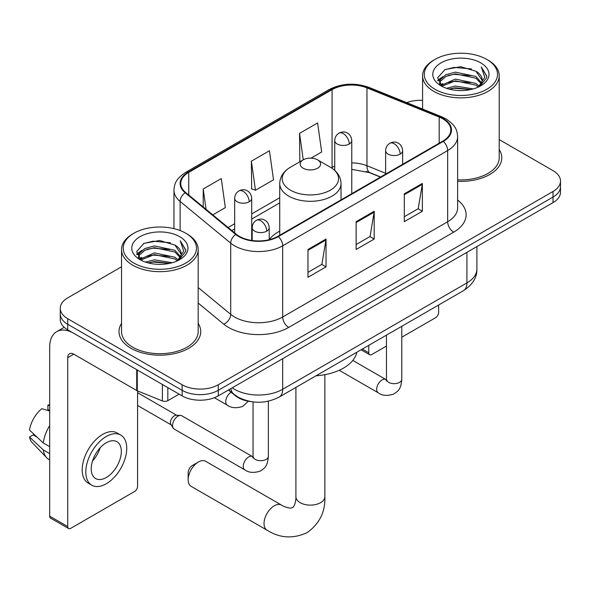 <?xml version="1.0" encoding="UTF-8"?>
<svg xmlns="http://www.w3.org/2000/svg" width="590" height="590" viewBox="0 0 590 590"><rect width="100%" height="100%" fill="white"/><g stroke="black" fill="none" stroke-linecap="round" stroke-linejoin="round"><path stroke-width="0.89" d="M279.726 231.118A45.128 26.056 0 0 0 269.224 239.555M380.454 177.111L367.74 171.97A34.058 19.662 0 0 0 366.324 171.432M251.436 401.679A25.547 14.75 180 0 1 235.277 395.654L228.441 390.012M121.54 266.798L67.739 297.862A25.547 14.75 0 0 0 60.261 308.29L60.261 319.419A25.547 14.75 0 0 0 67.739 329.847L182.133 395.89A25.547 14.75 0 0 0 218.263 395.89L553.022 202.621A25.547 14.75 0 0 0 560.5 192.193L560.5 186.632A25.547 14.75 0 0 1 553.022 197.06A25.547 14.75 0 0 0 560.5 186.632L560.5 181.064A25.547 14.75 0 0 0 553.022 170.635L499.214 139.579M60.261 308.29A25.547 14.75 0 0 0 67.739 318.718L182.133 384.769A25.547 14.75 0 0 0 218.263 384.769L218.263 390.329L553.022 197.06L218.263 390.329A25.547 14.75 0 0 1 182.133 390.329A25.547 14.75 0 0 0 218.263 390.329L218.263 395.89M67.739 318.718L67.739 324.279L182.133 390.329L67.739 324.279A25.547 14.75 0 0 1 60.261 313.851A25.547 14.75 0 0 0 67.739 324.279L67.739 329.847M121.54 323.372A40.872 23.6 0 0 0 118.988 331.58A40.872 23.6 0 0 0 130.958 348.27A40.872 23.6 0 0 0 175.503 353.381A40.872 23.6 0 0 0 200.733 331.58A40.872 23.6 0 0 0 198.174 323.372A40.872 23.6 0 0 1 200.733 331.58A40.872 23.6 0 0 1 175.503 353.381A40.872 23.6 0 0 1 130.958 348.27A40.872 23.6 0 0 1 118.988 331.58A40.872 23.6 0 0 1 121.54 323.372M442.839 118.841A27.251 15.731 180 0 1 450.819 129.97A27.251 15.731 180 0 1 442.839 141.091L277.868 236.332A27.251 15.731 180 0 1 236.28 234.237L185.695 192.524A27.251 15.731 180 0 1 180.769 183.505A27.251 15.731 180 0 1 188.748 172.383L332.067 89.643A27.251 15.731 180 0 1 366.958 87.88L439.196 117.078A27.251 15.731 180 0 1 442.839 118.841M443.319 118.568A27.929 16.122 0 0 0 439.587 116.761L367.349 87.556A27.929 16.122 0 0 0 331.58 89.363L188.269 172.103A27.929 16.122 0 0 0 185.142 192.753L235.72 234.459A27.929 16.122 0 0 0 278.347 236.612L443.319 141.371A27.929 16.122 0 0 0 443.319 118.568M307.973 249.474L307.973 277.285L326.034 266.857L326.034 239.046L307.973 249.474M307.973 272.351L321.882 264.32L325.96 239.968A6.815 3.931 -120 0 0 326.034 239.046M321.764 264.386L326.034 266.857M404.305 193.859L404.305 221.67L422.366 211.242L422.366 183.431L404.305 193.859M404.305 216.737L418.214 208.705L422.293 184.353A6.815 3.931 -120 0 0 422.366 183.431M418.096 208.772L422.366 211.242M356.139 221.67L356.139 249.474L374.2 239.046L374.2 211.242L356.139 221.67M356.139 244.54L370.048 236.509L374.126 212.164A6.815 3.931 -120 0 0 374.2 211.242M369.93 236.583L374.2 239.046M457.626 181.3A40.872 23.6 0 0 0 501.773 157.781A40.872 23.6 0 0 0 499.214 149.565A40.872 23.6 0 0 1 501.773 157.781A40.872 23.6 0 0 1 457.626 181.3M218.263 384.769L553.022 191.492A25.547 14.75 0 0 0 560.5 181.064M422.58 100.322A25.547 14.75 0 0 0 406.702 102.63M311.041 158.15L321.683 152.006L317.604 122.949L299.543 133.377L299.831 161.018M212.791 214.871L225.351 207.621L221.272 178.564L203.211 188.992L203.211 206.965M251.377 161.181L255.455 190.238L273.517 179.81L269.438 150.752L251.377 161.181L251.665 188.822M255.455 190.238L251.377 188.719M300.635 161.313L299.543 160.908M299.543 133.377L303.253 159.809M203.211 188.992L206.065 209.317M362.326 349.066L368.78 352.791A4.255 2.456 120 0 0 369.665 354.738A4.255 2.456 120 0 0 371.788 354.524L386.465 346.057M401.79 337.207L435.612 317.678A4.255 2.456 120 0 0 438.621 312.464L438.621 305.015M368.78 352.791L368.78 345.334M435.007 89.297A36.617 21.137 0 0 0 486.787 89.297A36.617 21.137 0 0 0 486.787 59.406L487.996 60.099A38.313 22.125 0 0 1 499.214 75.741A38.313 22.125 0 0 1 475.562 96.177A38.313 22.125 0 0 1 433.805 91.384A38.313 22.125 0 0 1 422.58 75.741A38.313 22.125 0 0 1 433.805 60.099L435.007 59.406A36.617 21.137 0 0 0 435.007 89.297M457.626 179.817A38.313 22.125 0 0 0 499.214 157.781L499.214 75.741M446.556 88.301L455.392 86.037L473.305 88.906M449.086 89.068L455.392 87.77L470.687 89.555L454.197 88.242L449.263 89.112M441.055 85.462L455.392 79.082L475.953 83.426L479.257 86.162M441.925 86.184L455.392 80.823L475.953 85.159L478.343 86.988M439.867 84.274L439.616 82.563L440.339 79.665L445.848 74.731L455.392 72.127L475.953 76.471L481.58 82.858M439.675 83.433L440.339 81.398L445.848 76.471L455.392 73.868L475.953 78.212L481.175 83.684M478.129 87.165A21.284 12.287 0 0 0 482.185 79.945A21.284 12.287 0 0 0 475.953 71.257L482.178 80.365M480.769 62.879A28.099 16.225 0 0 0 441.091 62.842A28.099 16.225 0 0 0 440.907 85.749A28.099 16.225 0 0 0 441.032 85.823A28.099 16.225 0 0 0 480.894 85.749A28.099 16.225 0 0 0 480.769 62.879M475.953 71.257L460.657 66.692L444.941 69.583L437.655 77.814L442.485 86.597M479.869 86.317L486.654 77.703L486.794 76.162L481.27 66.928L484.751 77.275L478.35 87.062M487.996 60.099L486.787 59.406A36.617 21.137 0 0 0 435.007 59.406M481.27 66.928L486.787 76.508M444.572 69.76L454.197 67.385L471.44 68.934M437.928 80.948L441.069 78.485M447.987 75.542L454.197 74.34L470.827 75.704M447.987 82.497L454.197 81.295L470.827 82.659M437.75 80.27L442.906 76.604M440.494 84.938L442.906 83.551M188.158 479.736L188.158 472.782A5.959 3.444 -60 0 1 192.369 465.488L198.395 462.007A14.477 8.356 120 0 0 188.158 479.736A14.477 8.356 120 0 0 191.153 486.359L267.019 530.159A14.477 8.356 -60 0 1 264.799 518.566A14.477 8.356 -60 0 1 274.254 505.807A14.477 8.356 -60 0 1 281.489 505.092C282.3 505.807 287.846 508.322 291.04 508.049L292.559 507.621L293.687 506.515C295.524 503.89 296.121 497.827 295.907 496.765A14.477 8.356 180 0 0 300.148 502.68A14.477 8.356 180 0 0 320.613 502.68A14.477 8.356 180 0 0 324.854 496.765C325.474 511.751 319.537 523.721 307.036 532.689C293.031 539.031 279.69 538.191 267.019 530.159M303.157 168.202A10.214 5.9 0 0 0 317.604 168.202A10.214 5.9 0 0 0 317.604 159.861L330.289 167.184A28.158 16.255 0 0 1 330.289 190.179A28.158 16.255 0 0 1 290.472 190.179A28.158 16.255 0 0 1 290.464 167.184C283.532 171.306 279.955 176.779 279.726 183.601A30.651 17.7 0 0 0 288.702 196.109A30.651 17.7 0 0 0 322.111 199.951A30.651 17.7 0 0 0 341.035 183.601C340.806 176.779 337.229 171.306 330.289 167.184L317.604 159.861A10.214 5.9 0 0 0 303.157 159.861A10.214 5.9 0 0 0 303.157 168.202M316.011 375.808A46.831 27.037 0 0 0 356.869 352.215M281.489 505.092L205.63 461.292A14.477 8.356 120 0 0 198.395 462.007L192.369 465.488M172.56 425.545A7.663 4.425 -60 0 1 177.981 416.156A7.663 4.425 -60 0 1 180.518 415.419A7.663 4.425 -60 0 1 181.816 415.78L252.498 456.586A7.663 4.425 -60 0 0 249.01 456.785A7.663 4.425 -60 0 0 248.663 456.97A7.663 4.425 -60 0 0 243.663 463.718A7.663 4.425 -60 0 0 244.835 469.861L174.153 429.048A7.663 4.425 -60 0 1 173.195 428.104A7.663 4.425 -60 0 1 172.56 425.545M173.195 428.104L170.908 424.439A5.531 3.193 -60 0 1 170.458 422.588A5.531 3.193 -60 0 1 174.367 415.81A5.531 3.193 -60 0 1 176.196 415.279L180.518 415.419M167.833 387.63L167.833 400.669L179.124 394.15M136.718 369.665L73.765 333.32A34.058 19.662 -120 0 0 56.736 331.632A34.058 19.662 -120 0 0 49.678 347.222L49.678 516.162L67.739 526.59L67.739 357.651A8.518 4.919 60 0 1 69.502 353.757A8.518 4.919 60 0 1 73.765 354.177L136.718 390.521L136.718 369.665A4.255 2.456 0 0 0 137.286 369.945M67.739 526.59A4.255 2.456 120 0 0 68.624 528.544L50.563 518.116A4.255 2.456 -60 0 1 49.678 516.162M68.624 528.544A4.255 2.456 120 0 0 70.748 528.33L134.572 491.485A4.255 2.456 120 0 0 137.581 486.271L137.581 390.919M167.833 400.669A4.255 2.456 180 0 1 162.383 400.942L137.286 390.801A4.255 2.456 180 0 1 136.718 390.521M106.274 477.509A21.284 12.287 120 0 0 120.183 458.755A21.284 12.287 120 0 0 116.916 441.696A21.284 12.287 120 0 0 106.274 442.751A21.284 12.287 120 0 0 92.365 461.505A21.284 12.287 120 0 0 95.632 478.564A21.284 12.287 120 0 0 106.274 477.509M92.519 461.011A21.284 12.287 120 0 0 100.16 447.781M49.678 405.743L47.871 405.197L47.871 409.475L49.678 410.515M120.751 435.059L117.137 432.972A28.947 16.712 120 0 0 102.66 434.402A28.947 16.712 120 0 0 83.751 459.92A28.947 16.712 120 0 0 88.19 483.114L91.797 485.201A28.947 16.712 120 0 0 106.274 483.771A28.947 16.712 120 0 0 125.183 458.253A28.947 16.712 120 0 0 120.751 435.059A28.947 16.712 120 0 0 106.274 436.489A28.947 16.712 120 0 0 87.364 462A28.947 16.712 120 0 0 91.797 485.201M49.678 425.648A28.099 16.225 120 0 0 43.284 442.965L29.5 430.066A22.14 12.781 120 0 1 41.853 408.671L49.678 411.046M49.678 446.652L43.284 442.965M36.956 437.05L33.202 434.882L29.5 437.02L43.284 449.919L49.678 453.607M43.284 449.919A28.099 16.225 120 0 0 46.75 457.766A28.099 16.225 120 0 0 48.874 459.433L49.678 459.898M49.678 404.696A22.14 12.781 120 0 0 47.871 405.197M29.5 437.02A22.14 12.781 120 0 0 32.118 442.529L46.75 457.766M133.967 263.103A36.617 21.137 0 0 0 185.747 263.103A36.617 21.137 0 0 0 185.747 233.205L186.956 233.906A38.313 22.125 0 0 1 198.174 249.548A38.313 22.125 0 0 1 174.522 269.984A38.313 22.125 0 0 1 132.765 265.19A38.313 22.125 0 0 1 121.54 249.548A38.313 22.125 0 0 1 132.765 233.906L133.967 233.205A36.617 21.137 0 0 0 133.967 263.103M121.54 249.548L121.54 331.58A38.313 22.125 0 0 0 132.765 347.222A38.313 22.125 0 0 0 174.522 352.016A38.313 22.125 0 0 0 198.174 331.58L198.174 249.548M145.516 262.1L154.351 259.836L172.265 262.712M148.046 262.875L154.351 261.577L169.647 263.361M140.029 259.239L154.351 252.889L174.913 257.225L178.217 259.969M140.885 259.991L154.351 254.622L174.913 258.966L177.302 260.795M138.827 258.081L138.576 256.37L139.299 253.464L144.808 248.538L154.351 245.934L174.913 250.278L180.54 256.657M138.635 257.233L139.299 255.205L144.808 250.278L154.351 247.675L174.913 252.011L180.134 257.491M177.089 260.972A21.284 12.287 0 0 0 181.145 253.752A21.284 12.287 0 0 0 174.913 245.064L181.137 254.172M179.729 236.686A28.099 16.225 0 0 0 140.051 236.649A28.099 16.225 0 0 0 139.867 259.556A28.099 16.225 0 0 0 139.992 259.622A28.099 16.225 0 0 0 179.847 259.556A28.099 16.225 0 0 0 179.729 236.686M174.913 245.064L159.617 240.499L143.901 243.382L136.615 251.62L141.445 260.397M178.829 260.124L185.614 251.51L185.754 249.961L180.23 240.735L183.711 251.075L177.31 260.869M186.956 233.906L185.747 233.205A36.617 21.137 0 0 0 133.967 233.205M180.23 240.735L185.747 250.315M143.532 243.567L153.157 241.192L170.399 242.741M136.887 254.755L140.029 252.291M146.947 249.349L153.157 248.147L169.787 249.511M146.947 256.303L153.157 255.094L169.787 256.458M148.223 262.919L153.157 262.048L169.625 263.369M136.71 254.069L141.866 250.403M139.454 258.745L141.866 257.358M235.277 395.285L235.277 395.654M232.231 387.822A34.058 19.662 0 0 0 234.518 389.282A34.058 19.662 0 0 0 282.684 389.282L466.919 282.92A34.058 19.662 0 0 0 476.897 269.011C477.148 277.462 472.642 284.697 463.393 290.715L279.159 397.077A17.029 9.831 60 0 0 282.684 389.282L282.684 358.698M466.919 252.328L466.919 282.92A17.029 9.831 60 0 1 463.393 290.715M230.852 388.618A17.029 11.387 129.5 0 0 233.817 394.157L228.647 389.894M553.022 202.621L553.022 191.492M182.133 395.89L182.133 384.769M457.626 200.04A42.576 24.581 180 0 1 453.673 232.165L288.702 327.413A8.518 4.919 60 0 1 282.684 316.985L447.655 221.737A34.058 19.662 0 0 0 457.626 207.835L457.626 136.644A34.058 19.662 180 0 1 447.655 150.546A8.518 4.919 -120 0 0 443.319 141.371M288.702 327.413A42.576 24.581 180 0 1 228.5 327.413A42.576 24.581 180 0 1 223.728 324.131L198.174 303.061M235.72 234.459A8.518 5.694 129.5 0 0 230.705 243.161L230.705 314.359A34.058 19.662 0 0 0 234.518 316.985A34.058 19.662 0 0 0 282.684 316.985L282.684 245.794A34.058 19.662 180 0 1 230.705 243.161L180.12 201.456A34.058 19.662 180 0 1 173.962 190.179L173.962 228.647M457.626 136.644C457.08 130.788 456.535 125.921 445.893 118.841L441.416 116.665A8.518 3.99 112 0 0 439.587 116.761M441.416 116.665L369.17 87.46C355.069 82.475 341.684 83.197 329.014 89.636A8.518 4.919 60 0 1 331.58 89.363M188.269 172.103A8.518 4.919 -120 0 0 185.695 172.376C175.37 179.146 174.434 184.242 173.962 190.179M185.142 192.753A8.518 5.694 129.5 0 0 180.12 201.456L180.12 230.55M369.17 87.46A8.518 3.99 112 0 0 367.349 87.556M278.347 236.612A8.518 4.919 60 0 1 282.684 245.794L447.655 150.546L447.655 221.737A8.518 4.919 60 0 0 453.673 232.165M198.174 287.536L230.705 314.359A8.518 5.694 -50.5 0 1 223.728 324.131M188.748 172.383L188.748 195.047M439.196 117.078L439.196 143.193M366.958 87.88L366.958 165.746A27.251 15.731 0 0 0 351.765 162.899M385.617 173.283L366.958 165.746A15.325 7.176 -68 0 0 370.004 172.7L351.765 169.374M334.737 166.151A27.251 15.731 0 0 0 332.067 167.508L331.425 167.877M332.067 89.643L332.067 167.508A15.325 8.85 60 0 1 332.045 168.283M279.726 197.724L251.701 213.905M234.673 223.735L228.131 227.511M356.139 222.548L374.126 212.164M404.305 194.737L422.293 184.353M307.973 250.359L325.96 239.968M400.153 154.123A8.518 4.919 0 0 0 402.646 150.649C402.277 145.56 398.965 143.481 398.604 143.407C396.133 141.666 393.228 141.622 389.872 143.274A8.518 4.919 60 0 1 394.127 143.695A8.518 4.919 -120 0 1 400.153 154.123A8.518 4.919 0 0 1 388.109 154.123A8.518 4.919 0 0 1 385.617 150.649C385.742 147.426 387.158 144.963 389.872 143.274M339.191 370.277L378.256 392.829A7.663 4.425 -60 0 1 377.084 386.686A7.663 4.425 -60 0 1 382.084 379.938A7.663 4.425 -60 0 1 382.431 379.753A7.663 4.425 -60 0 1 385.919 379.554L352.791 360.431M386.907 380.329L386.221 380.897L386.465 379.237A7.663 4.425 -0 0 0 388.707 382.372A7.663 4.425 -0 0 0 399.194 382.556A7.663 4.425 -0 0 0 401.79 379.237C400.92 390.049 397.808 391.2 393.523 394.15C387.121 396.097 382.032 395.661 378.256 392.829M266.732 231.155A8.518 4.919 0 0 0 269.224 227.681C268.856 222.592 265.544 220.513 265.183 220.439C262.712 218.698 259.806 218.654 256.451 220.306A8.518 4.919 60 0 1 260.706 220.726A8.518 4.919 -120 0 1 266.732 231.155A8.518 4.919 0 0 1 254.688 231.155A8.518 4.919 0 0 1 252.196 227.681C252.321 224.451 253.737 221.995 256.451 220.306M253.486 457.361L252.8 457.928L253.044 456.269A7.663 4.425 -0 0 0 255.286 459.396A7.663 4.425 -0 0 0 265.773 459.588A7.663 4.425 -0 0 0 268.369 456.269C267.499 467.081 264.386 468.231 260.102 471.181C253.7 473.128 248.611 472.686 244.835 469.861M349.273 144.012A8.518 4.919 0 0 0 351.765 140.538C351.397 135.442 348.093 133.362 347.724 133.288C345.261 131.555 342.348 131.511 338.999 133.163A8.518 4.919 60 0 1 343.255 133.583A8.518 4.919 -120 0 1 349.273 144.012A8.518 4.919 0 0 1 337.229 144.012A8.518 4.919 0 0 1 334.737 140.538C334.869 137.308 336.285 134.852 338.999 133.163M249.209 201.78A8.518 4.919 0 0 0 251.701 198.306C251.333 193.218 248.021 191.138 247.66 191.064C245.197 189.324 242.284 189.279 238.928 190.931A8.518 4.919 60 0 1 243.191 191.352A8.518 4.919 -120 0 1 249.209 201.78A8.518 4.919 0 0 1 237.165 201.78A8.518 4.919 0 0 1 234.673 198.306C234.798 195.083 236.221 192.62 238.928 190.931M248.353 401.229L242.586 406.495C236.177 408.442 231.088 408 227.312 405.168A7.663 4.425 -60 0 1 225.727 401.665A7.663 4.425 -60 0 1 231.169 392.262M67.739 357.651L73.765 354.177M137.286 369.996L137.286 390.801M162.383 400.942L162.383 384.488M279.159 397.077C265.456 403.966 251.746 403.966 238.043 397.077L233.817 394.157M476.897 269.011L476.897 246.568M329.014 89.636L185.695 172.376M279.726 202.908L251.701 219.082M234.673 228.92L231.826 230.557M380.639 177L370.004 172.7M369.665 354.738L361.08 349.781M439.616 83.979L439.616 82.563M422.58 109.054L422.58 75.741M324.854 374.68L324.854 496.765M341.035 199.87L341.035 183.601M279.726 235.263L279.726 183.601M303.157 159.861L290.464 167.184M295.907 387.409L295.907 496.765M386.443 379.835L385.919 379.554M401.79 326.277L401.79 379.237M402.646 164.293L402.646 150.649M386.465 335.127L386.465 379.237M385.617 174.131L385.617 150.649M253.022 456.859L252.498 456.586M268.369 401.193L268.369 456.269M269.224 239.695L269.224 227.681M137.581 405.477L171.189 424.881M253.044 401.908L253.044 456.269M252.196 240.499L252.196 227.681M137.581 392.697L176.72 415.294M351.765 193.668L351.765 140.538M334.737 170.392L334.737 140.538M251.701 240.432L251.701 198.306M227.312 405.168L214.406 397.719M234.673 232.91L234.673 198.306M56.736 331.632L64.222 327.31M138.576 257.786L138.576 256.37"/></g></svg>
